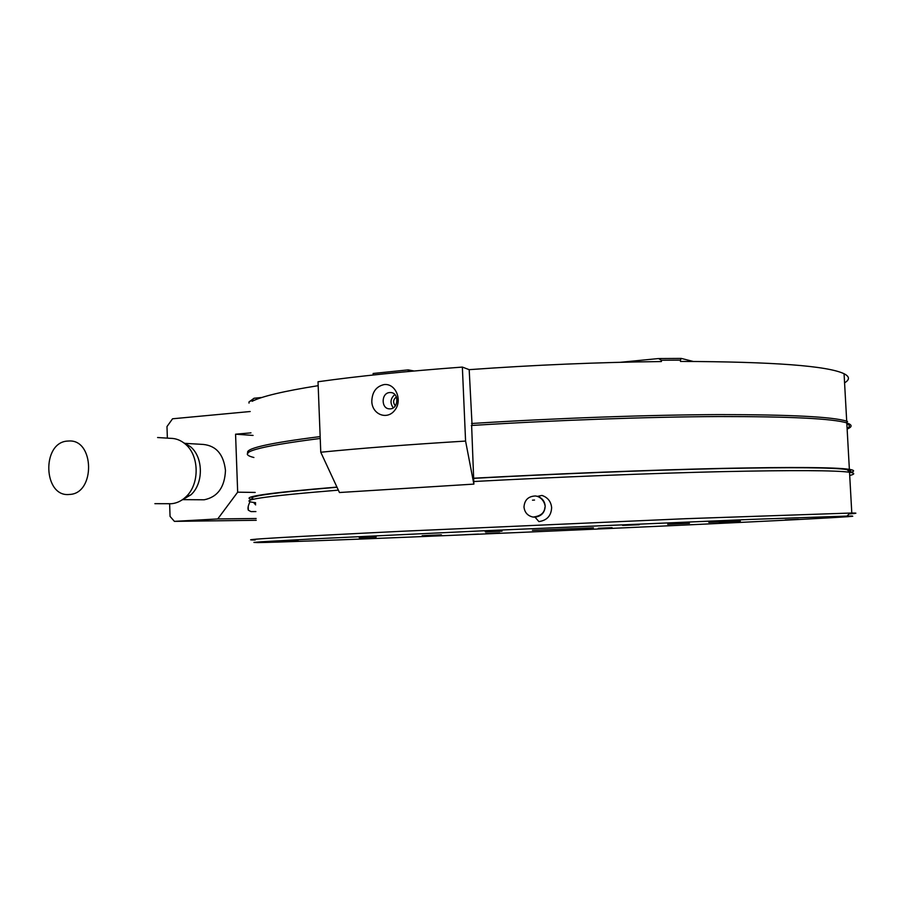 <?xml version="1.0" encoding="UTF-8"?>
<svg xmlns="http://www.w3.org/2000/svg" width="901" height="901" viewBox="0 0 901 901"><rect width="100%" height="100%" fill="white"/><g stroke="black" fill="none" stroke-linecap="round" stroke-linejoin="round"><path stroke-width="1.35" d="M847.098 428.38C850.184 426.714 850.093 425.148 846.839 423.707M471.628 425.475L473.87 484.107L465.58 441.073L462.359 367.079L469.184 369.658L472.09 425.452M465.58 441.073C408.817 444.553 360.546 448.27 320.767 452.234L339.463 492.52L473.87 484.107M320.159 436.591C268.002 443.168 243.957 448.709 248.012 453.226M846.377 422.794L847.559 421.477L846.703 421.184C832.997 416.803 790.526 414.618 719.28 414.595C648.9 414.854 555.32 418.177 471.55 423.504M320.767 452.234L318.019 381.754C357.652 376.179 405.765 371.28 462.359 367.079M318.177 385.673C283.826 391.135 261.797 396.35 252.089 401.305L252.055 400.168L248.958 401.97L249.003 403.107M844.575 382.846C849.88 379.636 849.711 376.607 844.068 373.735C827.659 365.84 773.126 361.729 680.469 361.425L680.413 360.13L661.357 360.242L661.424 361.549C598.726 362.27 534.642 364.961 469.184 369.658M250.196 411.52L172.553 418.785L166.978 426.578L167.372 438.134M371.809 401.26C372.158 391.89 376.291 386.326 384.22 384.558C395.674 383.207 402.803 400.303 394.818 410.192C387.081 420.564 371.922 414.359 371.809 401.26M680.413 360.13L681.28 358.418L658.53 358.553L661.357 360.242M253.08 435.42L235.566 434.192L250.974 432.863M235.566 434.192L237.673 492.183L217.738 518.942L174.411 521.364L170.052 516.397L169.625 503.805M252.055 400.168L254.059 398.242L248.958 401.97M254.059 398.242L261.966 397.465M681.28 358.418L693.184 361.436M620.53 362.281L658.53 358.553M408.232 371.527L408.164 369.883L414.1 370.998M408.164 369.883L373.127 373.476L373.183 375.007M256.222 520.282L174.411 521.364M217.738 518.942L256.154 518.503M237.673 492.183L255.186 492.43M250.095 501.62C248.124 505.529 247.538 508.389 248.338 510.191L250.974 511.599L255.895 511.577M255.647 504.887L253.575 502.431M395.359 405.822C392.746 402.522 393.095 399.571 396.417 396.981M394.841 394.548C390.358 398.49 389.829 402.916 393.264 407.815M389.66 392.554L390.629 392.543C399.594 392.701 398.501 409.55 389.581 408.851C380.965 408.986 381.055 392.96 389.66 392.554M535.048 517.163L538.888 521.589C546.952 520.44 551.198 515.789 551.637 507.657C551.018 501.53 547.797 497.453 541.963 495.437L537.503 496.35C542.143 497.949 544.7 501.193 545.195 506.069C544.846 512.545 541.467 516.239 535.048 517.163L533.02 517.061C527.648 515.856 524.63 512.511 523.988 507.038C524.54 499.92 528.369 496.226 535.509 495.978L537.503 496.35M337.019 487.261C271.618 492.734 243.912 496.71 253.902 499.177M849.632 471.944C851.67 471.043 850.792 470.266 846.974 469.612C834.157 467.506 792.238 467.146 721.228 468.565C651.074 470.108 557.37 473.791 473.611 478.352M534.541 500.055L532.491 500.168M338.359 490.144C262.619 496.316 235.026 500.505 255.569 502.69M849.711 475.446C854.948 474.219 855.072 473.183 850.093 472.349L849.53 472.259C835.937 470.322 793.454 470.119 722.073 471.64C651.569 473.284 557.742 476.989 473.757 481.517M849.012 513.964C857.144 513.345 858.079 513.018 851.794 513.007L685.481 518.706L403.355 531.196C283.95 537.075 234.564 540.014 255.186 540.014M532.412 530.34L593.444 527.84L532.412 530.34M689.445 523.323L667.675 524.326L689.445 523.323M740.352 521.105L708.828 522.4L740.352 521.105M654.137 526.466C496.485 533.719 294.807 542.064 257.956 542.582L253.924 542.436L261.695 541.76L316.06 538.742L485.853 530.678L749.046 519.472L847.075 516.082C879.196 515.586 774.15 520.969 654.137 526.466M465.096 534.653L478.544 534.09L465.096 534.653M785.199 519.9L798.421 519.348L785.199 519.9M659.205 523.29L676.561 522.58L659.205 523.29M280.279 541.039L298.028 540.318L280.279 541.039M598.287 528.245L612.094 527.671L598.287 528.245M719.392 522.648L733.121 522.084L719.392 522.648M622.591 525.429L639.26 524.754L622.591 525.429M485.222 531.849L502.015 531.162L485.222 531.849M441.4 534.822L422.13 535.701L441.4 534.822M485.819 533.437L499.717 532.863L485.819 533.437M359.24 537.728L376.168 537.041L359.24 537.728M850.623 472.439C854.959 471.223 854.542 470.198 849.373 469.353C835.768 467.281 793.285 466.955 721.904 468.396C651.4 469.962 557.584 473.644 473.611 478.217M336.94 487.092C266.91 492.937 238.72 497.093 252.37 499.559M255.602 503.603L254.532 503.659M847.143 429.079C852.504 426.837 852.391 424.788 846.794 422.918C833.087 418.627 790.571 416.499 719.235 416.544C648.776 416.848 555.106 420.193 471.302 425.497M320.238 438.46C257.01 446.524 234.902 452.876 253.902 457.494M67.699 441.062L68.791 441.006C94.594 439.046 95.472 493.68 69.602 494.435C43.18 497.825 41.243 442.188 67.699 441.062M167.631 503.704L171.562 503.715C176.765 503.197 181.495 500.967 185.73 497.014C200.045 484.366 199.481 454.814 184.761 443.619C180.403 440.093 175.605 438.325 170.402 438.325L157.596 437.526M181.518 500.292L190.888 494.84C203.896 483.353 203.389 456.525 189.998 446.355L183.5 442.639M200.9 499.762L204.212 499.785C217.625 497.037 224.709 487.272 225.475 470.468C223.651 454.408 216.229 445.725 203.187 444.43L184.401 443.326M846.703 421.184L844.068 373.735M248.338 510.191L248.203 506.553M391.428 392.645L390.629 392.543M535.509 495.978C544.17 497.172 545.927 507.421 544.891 507.466C544.429 513.029 540.476 516.217 533.02 517.061M846.974 469.612L850.093 472.349M849.53 472.259L851.794 513.007M847.075 516.082L849.868 513.018M849.373 469.353L846.794 422.918M154.882 503.67L171.562 503.715M189.998 446.355L184.761 443.619M190.888 494.84L185.73 497.014M182.509 499.638L204.212 499.785"/></g></svg>
